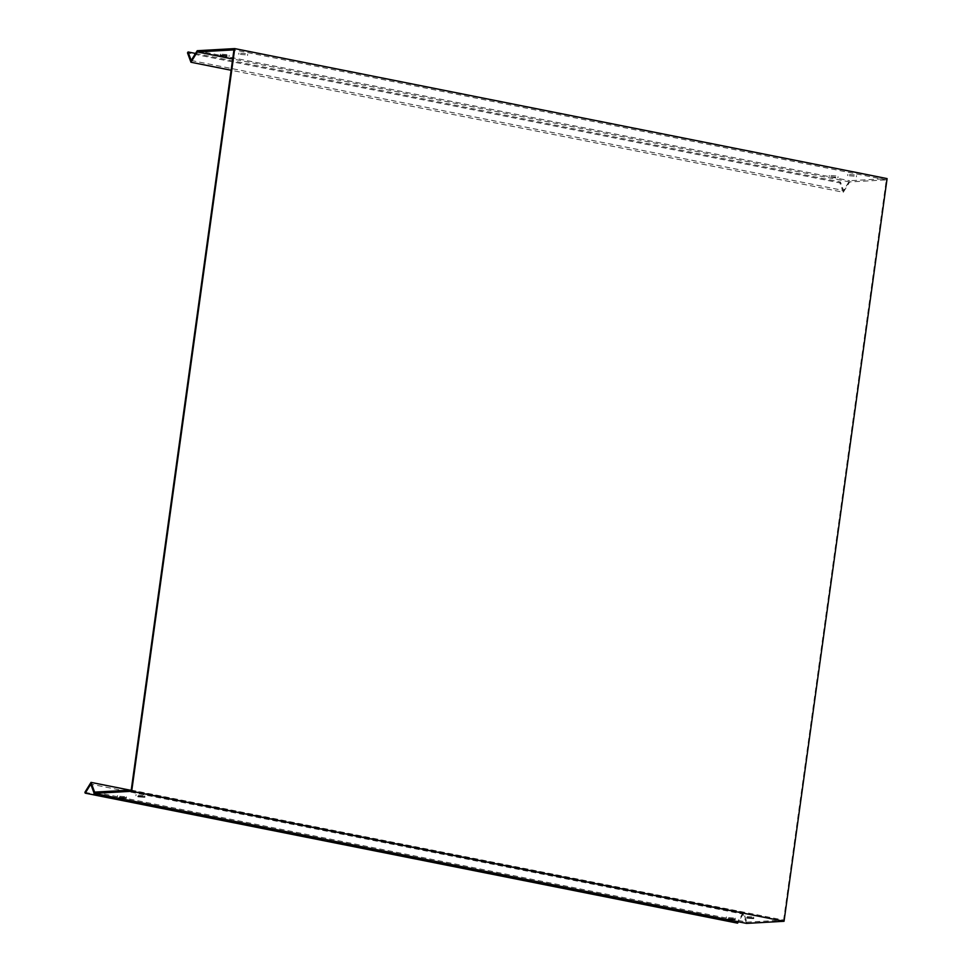 <?xml version="1.0" encoding="UTF-8"?>
<svg xmlns="http://www.w3.org/2000/svg" width="972" height="972" viewBox="0 0 972 972"><rect width="100%" height="100%" fill="white"/><g stroke="black" fill="none" stroke-linecap="round" stroke-linejoin="round"><path stroke-width="0.73" stroke-dasharray="4.86 3.65" d="M746.545 923.4L743.143 914.154L90.785 784.149M131.232 790.078L783.602 920.083L746.97 922.149L94.612 792.131M119.775 796.275L126.299 796.761L119.775 796.275M728.648 917.617L735.172 918.103L728.648 917.617M138.267 795.242L144.804 795.728L138.267 795.242M747.14 916.572L753.664 917.058L747.14 916.572M129.969 790.151L743.386 912.392L746.97 922.149M783.602 920.083L886.306 179.881L849.686 181.946L843.307 192.249L231.117 70.251M849.686 181.946L232.685 58.988M843.307 192.249L839.869 182.882L187.511 52.865M195.542 53.46L840.428 181.971L843.562 190.5L849.601 180.719L887.096 178.605M191.192 60.483L843.562 190.5M197.243 50.714L849.601 180.719M886.306 179.881L233.948 49.876M245.296 54.797L238.76 54.311L245.296 54.797M854.169 176.139L847.633 175.653L854.169 176.139M835.665 177.171L829.14 176.685L835.665 177.171M245.466 53.557L238.93 53.071L245.466 53.557M854.339 174.899L847.803 174.413L854.339 174.899M226.974 54.59L220.437 54.104L226.974 54.59M835.847 175.932L829.31 175.446L835.847 175.932M84.904 792.302L737.262 922.307L743.386 912.392M743.143 914.154L738.428 921.784M840.428 181.971L839.869 182.882M737.578 923.157L737.262 922.307M744.917 915.855L744.746 917.094M753.664 917.058L753.494 918.309M247.508 55.526L247.678 54.286M238.76 54.311L238.93 53.071M856.381 176.868L856.551 175.628M847.633 175.653L847.803 174.413M136.056 794.513L135.873 795.752M144.804 795.728L144.621 796.967M229.015 56.558L229.185 55.319M220.267 55.355L220.437 54.104M837.888 177.9L838.058 176.661M829.14 176.685L829.31 175.446M726.424 916.888L726.254 918.127M735.172 918.103L735.002 919.342M117.551 795.546L117.381 796.785M126.299 796.761L126.129 798"/><path stroke-width="1.46" d="M738.428 921.784L737.578 923.157L85.22 793.152L90.785 784.149L94.187 793.395L746.545 923.4L784.039 921.286L131.682 791.281L234.738 48.6L887.096 178.605L784.039 921.286M94.187 793.395L131.682 791.281M746.97 917.823L753.494 918.309L746.97 917.823M138.097 796.481L144.621 796.967L138.097 796.481M728.465 918.856L735.002 919.342L728.465 918.856M119.605 797.514L126.129 798L119.605 797.514M232.685 58.988L197.316 51.941L233.948 49.876L131.232 790.078L94.612 792.131L91.028 782.387L129.969 790.151M231.117 70.251L190.949 62.244L197.316 51.941M234.738 48.6L197.243 50.714L191.192 60.483L188.07 51.966L187.511 52.865L190.949 62.244M188.07 51.966L195.542 53.46M226.804 55.841L220.267 55.355L226.804 55.841M91.028 782.387L84.904 792.302L85.22 793.152"/></g></svg>
